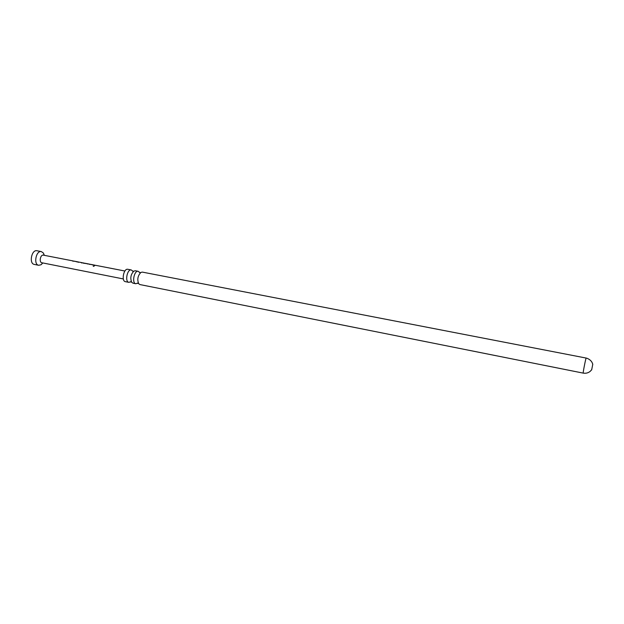 <?xml version="1.0" encoding="UTF-8"?>
<svg xmlns="http://www.w3.org/2000/svg" width="624" height="624" viewBox="0 0 624 624"><rect width="100%" height="100%" fill="white"/><g stroke="black" fill="none" stroke-linecap="round" stroke-linejoin="round"><path stroke-width="0.94" d="M93.46 266.362L94.403 265.902L93.46 266.362M93.218 266.214L94.403 265.925M43.399 255.154L43.329 255.138C40.373 254.436 38.86 262.361 41.87 262.759L41.925 262.766M95.87 265.372L95.402 265.356M94.099 265.028L90.02 264.334M88.631 263.96L84.669 263.336M83.218 262.907L82.594 262.907M79.599 262.205L79.115 262.174M77.797 261.846L73.796 261.16M74.217 261.152L77.345 261.83M83.164 262.891L84.107 263.078M85.067 263.266L88.109 263.944M90.425 264.311L93.608 265.005M95.839 265.364L124.886 271.019M44.312 255.333L43.407 253.04L41.348 251.597C36.02 250.294 33.267 264.576 38.704 265.294L41.114 264.724L42.814 262.946M37.019 250.754L36.925 250.739C31.567 249.436 28.813 263.679 34.281 264.404L34.414 264.428M125.471 281.674L125.377 281.658C121.181 281.151 123.677 268.258 127.772 269.279L127.85 269.295M132.865 271.3L131.258 269.95C127.179 268.936 124.683 281.853 128.864 282.352L130.814 281.705M133.037 283.187L131.726 282.344C130.018 278.101 130.759 274.334 133.942 271.058L135.424 270.761M139.776 272.633L138.193 271.3C134.16 270.286 131.656 283.249 135.79 283.733L137.717 283.085M139.994 284.575L138.723 283.772C137.007 279.49 137.756 275.691 140.962 272.384L142.389 272.111M592.792 364.166L591.653 369.97L592.792 364.166M94.263 265.418L95.199 265.403M90.02 264.28L92.758 264.826M92.742 264.982L93.335 265.036M89.092 264.28L89.599 264.311M83.546 263.258L84.669 263.351M84.677 263.242L87.399 263.78M87.383 263.936L87.883 263.975M77.961 262.244L78.749 262.197M81.588 262.946L82.516 262.93M73.804 261.121L76.487 261.659M76.479 261.815L77.048 261.869M72.766 261.16L73.398 261.152M591.661 369.697L590.343 371.218C588.338 372.926 585.975 373.558 583.237 373.121L583.237 373.121C582.754 373.433 585.842 357.716 586.193 358.067L142.35 272.103M41.87 262.759L123.326 278.944M43.368 255.146L73.281 260.972M74.162 261.144L76.947 261.682M77.774 261.846L78.655 262.018M85.036 263.258L87.851 263.812M88.592 263.952L89.489 264.124M90.379 264.303L93.202 264.849M94.045 265.013L94.996 265.2M44.242 255.317L43.407 253.04M42.744 262.93L41.114 264.724M36.972 250.747L41.402 251.605M79.537 262.189L82.29 262.727M131.297 269.958L127.811 269.287M130.322 282.048L131.399 281.822M132.538 270.793L133.146 271.393M135.79 283.733L132.943 283.171M138.38 283.218L137.186 283.452M139.433 272.095L140.111 272.743M138.232 271.307L135.385 270.754M128.864 282.352L125.377 281.658M592.699 364.424C592.753 364.291 592.207 360.22 586.778 358.199L586.201 358.067M583.237 373.121L139.901 284.56M34.281 264.404L38.704 265.294M89.505 264.295L90.012 264.389M73.312 261.136L73.788 261.23"/></g></svg>
